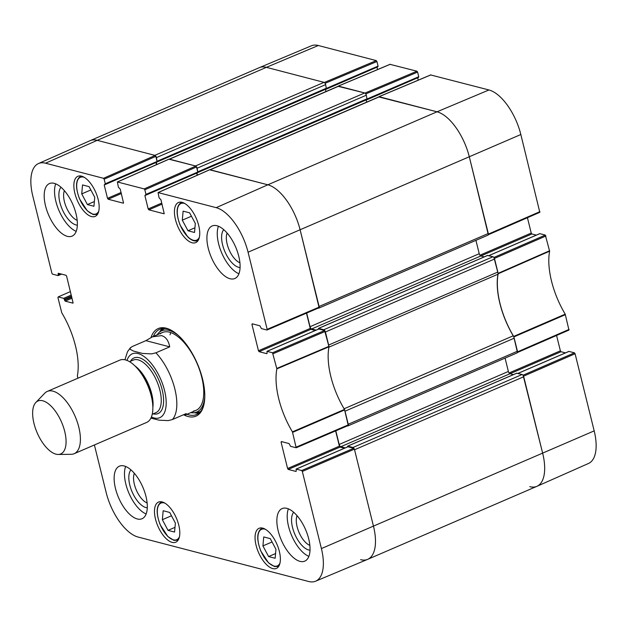 <?xml version="1.0" encoding="UTF-8"?>
<svg xmlns="http://www.w3.org/2000/svg" width="627" height="627" viewBox="0 0 627 627"><rect width="100%" height="100%" fill="white"/><g stroke="black" fill="none" stroke-linecap="round" stroke-linejoin="round"><path stroke-width="0.94" d="M516.781 352.907A2.116 0.98 -113.3 0 0 517.142 352.891A2.116 0.98 -113.3 0 0 517.432 351.245L514.203 338.196A4.24 1.959 -113.3 0 0 513.215 335.806L344.105 408.773M296.281 447.662L348.267 425.49A2.116 0.98 66.7 0 1 347.946 425.898A2.116 0.98 66.7 0 1 347.593 425.913L347.405 425.858M517.432 351.245L348.236 424.244L345.015 411.194L514.203 338.196M328.909 347.162L497.971 274.218A4.24 1.959 -113.3 0 0 497.83 272.047L328.642 345.046L325.413 331.996L494.601 258.998A2.116 0.98 -113.3 0 0 492.987 256.741L323.798 329.739A2.116 0.98 66.7 0 1 324.786 330.594M323.798 329.739L318.594 328.383L318.367 329.159M316.126 330.131L311.658 328.963A2.116 0.98 66.7 0 1 310.044 326.706L306.666 313.061M318.265 308.1L318.453 308.155A2.116 0.98 66.7 0 0 318.806 308.139L487.994 235.141A2.116 0.98 -113.3 0 0 488.284 233.487L469.341 156.946A42.393 19.578 -113.3 0 0 437.027 111.802L379.398 96.785A2.116 0.98 -113.3 0 0 379.045 96.801L210.014 169.729M267.141 329.904L319.127 307.732A2.116 0.98 66.7 0 1 318.806 308.139M488.284 233.487L319.096 306.485L300.153 229.944A42.393 19.578 -113.3 0 0 267.839 184.8L210.21 169.784L379.398 96.785M197.466 175.121L196.949 173.013M197.803 172.417L197.129 168.208L366.325 95.21A2.116 0.98 -113.3 0 0 364.702 92.953L338.713 86.181A2.116 0.98 -113.3 0 0 338.361 86.197L169.329 159.133M196.408 166.672A2.116 0.98 66.7 0 1 197.129 168.208M364.702 92.953L195.514 165.951L169.525 159.18L338.713 86.181M156.789 164.525L156.264 162.409M157.118 161.821L156.452 157.612L325.64 84.614A2.116 0.98 -113.3 0 0 324.026 82.356L266.389 67.34A42.393 19.578 -113.3 0 0 259.312 67.661L90.123 140.66A42.393 19.578 -113.3 0 1 97.201 140.338A42.393 19.578 -113.3 0 0 90.037 140.699L38.466 163.553A41.844 19.319 66.7 0 1 45.536 163.2L103.51 178.303L104.153 179.204L155.817 156.342L155.175 155.441L97.201 140.338L266.389 67.34L324.363 82.443L324.919 83.07M155.723 156.068A2.116 0.98 66.7 0 1 156.452 157.612M324.026 82.356L154.838 155.355L97.201 140.338L45.536 163.2M360.611 559.66A42.393 19.578 -113.3 0 0 367.688 559.339A42.393 19.578 -113.3 0 0 373.496 526.296L354.553 449.755L523.741 376.756A2.116 0.98 -113.3 0 0 522.126 374.499L352.938 447.498A2.116 0.98 66.7 0 1 353.926 448.352M352.938 447.498L347.742 446.142L347.507 446.918M345.265 447.89L340.798 446.722A2.116 0.98 66.7 0 1 339.183 444.465L335.806 430.82M487.547 255.495L492.987 256.741M505.064 358.103L508.372 371.466A2.116 0.98 -113.3 0 0 509.986 373.723L513.403 374.609M516.687 373.253L522.126 374.499M367.688 559.339L536.877 486.34A42.393 19.578 -113.3 0 0 542.684 453.297L523.741 376.756M325.64 84.614L326.401 88.807L157.306 161.703M325.413 89.23L325.977 91.542M366.325 95.21L367.077 99.403L197.991 172.307M366.097 99.834L366.662 102.138M475.924 240.345L479.232 253.708A2.116 0.98 -113.3 0 0 480.846 255.965L484.256 256.858M497.83 272.047L494.601 258.998M497.971 274.218A57.237 26.428 -113.3 0 0 513.215 335.806M150.903 418.107L159.093 420.176L168.201 420.607L172.417 419.541L186.227 413.577L186 414.69L183.617 414.706M169.713 346.849L155.904 352.813L151.687 353.879L142.58 353.448L133.535 351.089L130.353 349.419L130.048 348.236L132.085 346.606L145.903 340.649L152.408 336.832L161.531 335.625C165.779 336.809 168.506 340.547 169.713 346.849L145.903 340.649M42.754 400.778A28.826 13.308 66.7 0 1 64.166 429.393A28.826 13.308 66.7 0 1 58.256 454.457A28.826 13.308 66.7 0 1 37.134 432.74A28.826 13.308 66.7 0 1 35.825 402.479A28.826 13.308 66.7 0 1 42.754 400.778M35.825 402.479L44.823 393.153A33.913 15.659 66.7 0 1 47.307 391.413A33.913 15.659 66.7 0 1 52.966 391.154A33.913 15.659 66.7 0 1 77.215 421.799A33.913 15.659 66.7 0 1 74.174 453.697A33.913 15.659 66.7 0 1 71.212 454.309L58.256 454.457M47.307 391.413L119.749 360.157A33.913 15.659 66.7 0 1 125.416 359.898A33.913 15.659 66.7 0 1 140.338 372.234A33.913 15.659 66.7 0 1 151.961 399.172A33.913 15.659 66.7 0 1 146.624 422.441L74.174 453.697M272.533 352.774L267.063 351.355L318.853 329.003L324.621 330.507L272.533 352.774L276.86 368.872A57.786 26.687 -113.3 0 0 292.441 431.862L296.179 447.764L290.567 446.346L289.039 443.555L281.351 441.557L281.092 442.223L282.158 441.761M267.031 353.565L267.063 351.355M266.788 353.667L259.108 351.669L310.898 329.316L310.255 328.415L258.457 350.759L259.108 351.669M258.457 350.759L251.952 324.465L253.01 324.002M164.227 213.674L160.935 199.762L159.078 197.811L158.059 192.56L216.174 207.662A41.844 19.319 66.7 0 1 248.065 252.211L267.157 329.34L266.898 330.014L261.428 328.587L259.892 325.797L252.211 323.798L251.952 324.465M163.984 213.776L148.842 209.833L162.025 204.143M161.758 203.077L148.191 208.932L148.842 209.833M148.191 208.932L144.892 195.585L196.659 173.138M145.973 194.394L144.837 189.809L196.502 166.947L197.764 172.049L145.973 194.394L144.892 195.585M123.543 203.07L120.259 189.166L118.401 187.214L117.374 181.963L144.186 188.907L144.837 189.809M123.3 203.179L108.157 199.229L121.34 193.547M121.074 192.473L107.515 198.328L108.157 199.229M107.515 198.328L104.207 184.981L155.982 162.534M155.817 156.342L157.079 161.452L105.289 183.797L104.207 184.981M105.289 183.797L104.153 179.204M60.662 273.889L58.28 274.916L58.021 275.582L52.55 274.156L51.908 273.254L32.816 196.126A41.844 19.319 66.7 0 1 38.466 163.553M58.28 274.916L58.037 273.936L59.095 273.474M73.116 303.037L66.619 276.17L65.976 275.269L58.295 273.27L58.037 273.936M72.873 303.139L65.192 301.14L72.066 298.17M71.799 297.104L64.542 300.231L65.192 301.14M64.542 300.231L64.299 299.251L71.556 296.124M71.298 295.051L63.656 298.35L64.299 299.251M63.656 298.35L58.186 296.924L70.436 291.586M77.881 378.222L77.372 375.824A57.786 26.687 -113.3 0 0 61.783 312.834L57.927 297.59L58.186 296.924M301.673 470.532L296.203 469.114L348.001 446.761L353.761 448.266L301.673 470.532L302.316 471.433L321.408 548.57A41.844 19.319 66.7 0 1 315.6 581.205A41.844 19.319 66.7 0 1 308.688 581.495L138.05 537.033A41.844 19.319 66.7 0 1 106.159 492.485L94.403 444.974M296.179 471.324L296.203 469.114M295.936 471.426L288.248 469.427L340.038 447.075L339.395 446.173L287.605 468.518L288.248 469.427M287.605 468.518L281.092 442.223M162.134 501.929A21.835 10.079 66.7 0 1 177.747 521.656A21.835 10.079 66.7 0 1 175.787 542.19A21.835 10.079 66.7 0 1 157.879 526.131A21.835 10.079 66.7 0 1 158.49 502.094A21.835 10.079 66.7 0 1 162.134 501.929M81.51 176.132A21.835 10.079 66.7 0 1 97.114 195.859A21.835 10.079 66.7 0 1 95.163 216.393A21.835 10.079 66.7 0 1 77.254 200.342A21.835 10.079 66.7 0 1 77.866 176.297A21.835 10.079 66.7 0 1 81.51 176.132M182.081 202.333A21.835 10.079 66.7 0 1 197.693 222.068A21.835 10.079 66.7 0 1 195.734 242.602A21.835 10.079 66.7 0 1 177.833 226.543A21.835 10.079 66.7 0 1 178.436 202.505A21.835 10.079 66.7 0 1 182.081 202.333M262.713 528.13A21.835 10.079 66.7 0 1 278.317 547.857A21.835 10.079 66.7 0 1 276.366 568.399A21.835 10.079 66.7 0 1 258.457 552.34A21.835 10.079 66.7 0 1 259.061 528.302A21.835 10.079 66.7 0 1 262.713 528.13M124.162 465.963A28.615 13.214 66.7 0 1 144.618 491.819A28.615 13.214 66.7 0 1 142.055 518.733A28.615 13.214 66.7 0 1 118.589 497.689A28.615 13.214 66.7 0 1 119.381 466.182A28.615 13.214 66.7 0 1 124.162 465.963M54.22 183.343A28.615 13.214 66.7 0 1 74.676 209.199A28.615 13.214 66.7 0 1 72.113 236.113A28.615 13.214 66.7 0 1 48.647 215.069A28.615 13.214 66.7 0 1 49.439 183.562A28.615 13.214 66.7 0 1 54.22 183.343M216.95 225.744A28.615 13.214 66.7 0 1 237.406 251.599A28.615 13.214 66.7 0 1 234.843 278.513A28.615 13.214 66.7 0 1 211.37 257.47A28.615 13.214 66.7 0 1 212.169 225.963A28.615 13.214 66.7 0 1 216.95 225.744M286.892 508.364A28.615 13.214 66.7 0 1 307.348 534.22A28.615 13.214 66.7 0 1 304.785 561.134A28.615 13.214 66.7 0 1 281.311 540.09A28.615 13.214 66.7 0 1 282.111 508.583A28.615 13.214 66.7 0 1 286.892 508.364M183.554 414.737A47.691 22.023 -113.3 0 0 188.037 416.508A47.691 22.023 -113.3 0 0 203.775 405.199A47.691 22.023 -113.3 0 0 171.508 330.413A47.691 22.023 -113.3 0 0 151.036 337.475M270.284 538.64L275.951 549.299L275.143 558.273L268.591 556.564L262.925 545.905L263.732 536.939L270.284 538.64M183.108 211.142L189.62 212.835L195.326 223.447L194.519 232.476L188.006 230.775L182.3 220.163L183.108 211.142M89.081 186.642L94.748 197.293L93.94 206.267L87.388 204.559L81.729 193.9L82.537 184.934L89.081 186.642M169.713 512.439L175.38 523.09L174.565 532.064L168.02 530.356L162.354 519.697L163.161 510.731L169.713 512.439M296.179 447.764L348.267 425.49L344.489 409.423A57.237 26.428 66.7 0 1 328.987 346.77L324.621 330.507M335.617 430.898L339.395 446.173M340.038 447.075L344.474 448.234M315.6 581.205L367.61 559.37A42.393 19.578 -113.3 0 0 373.496 526.296L354.404 449.167L353.761 448.266M105.273 184.362L156.969 162.111L157.079 161.452M156.005 162.636L156.499 164.65M196.502 166.947L195.859 166.045L168.937 159.203M145.958 194.958L197.646 172.707L197.764 172.049M196.682 173.24L197.184 175.254M267.039 330.006L319.127 307.732L300.153 229.944A42.393 19.578 -113.3 0 0 267.839 184.8L209.622 169.799M306.47 313.147L310.255 328.415M310.898 329.316L315.326 330.476M262.925 545.905L272.055 541.971M268.591 556.564L275.567 553.555M162.354 519.697L171.477 515.762M168.02 530.356L174.996 527.346M81.729 193.9L90.852 189.965M87.388 204.559L94.364 201.549M182.3 220.163L191.439 216.221M188.006 230.775L194.942 227.781M194.268 412.723A46.422 21.436 -113.3 0 0 198.971 413.036M162.503 328.524A46.422 21.436 -113.3 0 0 159.509 332.161M190.718 412.652A44.227 20.425 -113.3 0 0 194.198 412.731A44.227 20.425 -113.3 0 0 204.778 396.852M178.272 335.406A44.227 20.425 -113.3 0 0 159.454 332.208A44.227 20.425 -113.3 0 0 157.126 334.794M193.508 411.053A42.393 19.578 -113.3 0 0 197.16 363.699A42.393 19.578 -113.3 0 0 160.198 333.862M170.842 332.623A42.393 19.578 -113.3 0 0 170.027 334.818M130.949 469.882A21.146 9.766 -113.3 0 0 131.599 490.627A21.146 9.766 -113.3 0 0 145.926 507.564A21.146 9.766 -113.3 0 0 147.298 507.776M147.133 502.979A17.752 8.198 66.7 0 1 136.31 490.04A17.752 8.198 66.7 0 1 134.327 473.291M125.643 466.457A28.615 13.214 -113.3 0 0 128.943 493.222A28.615 13.214 -113.3 0 0 146.154 513.983M293.679 512.283A21.146 9.766 -113.3 0 0 294.329 533.028A21.146 9.766 -113.3 0 0 308.649 549.965A21.146 9.766 -113.3 0 0 310.028 550.177M309.863 545.38A17.752 8.198 66.7 0 1 299.04 532.441A17.752 8.198 66.7 0 1 297.049 515.692M288.373 508.858A28.615 13.214 -113.3 0 0 291.673 535.623A28.615 13.214 -113.3 0 0 308.876 556.384M223.737 229.662A21.146 9.766 -113.3 0 0 224.388 250.408A21.146 9.766 -113.3 0 0 238.707 267.345A21.146 9.766 -113.3 0 0 240.086 267.564M239.922 262.768A17.752 8.198 66.7 0 1 229.098 249.828A17.752 8.198 66.7 0 1 227.107 233.072M218.431 226.245A28.615 13.214 -113.3 0 0 221.731 253.002A28.615 13.214 -113.3 0 0 238.934 273.764M61.007 187.261A21.146 9.766 -113.3 0 0 61.665 208.007A21.146 9.766 -113.3 0 0 75.985 224.944A21.146 9.766 -113.3 0 0 77.356 225.164M77.192 220.367A17.752 8.198 66.7 0 1 66.368 207.419A17.752 8.198 66.7 0 1 64.385 190.671M55.709 183.844A28.615 13.214 -113.3 0 0 59.001 210.601A28.615 13.214 -113.3 0 0 76.212 231.363M203.932 404.525A46.422 21.436 66.7 0 1 196.541 414.525A46.422 21.436 66.7 0 1 188.782 414.878A46.422 21.436 66.7 0 1 186.924 414.282M153.333 336.433A46.422 21.436 66.7 0 1 159.76 329.277A46.422 21.436 66.7 0 1 172.104 330.758M318.312 45.505A41.844 19.319 -113.3 0 0 311.4 45.795L259.39 67.63A42.393 19.578 66.7 0 1 266.389 67.34L318.312 45.505L376.286 60.607L324.363 82.443M325.084 83.313L376.929 61.517L376.286 60.607M376.929 61.517L378.065 66.101L326.549 88.329M326.259 89.01L377.948 66.76L378.065 66.101M325.476 89.512L376.96 67.191M376.984 67.293L377.548 69.566M365.768 93.917L417.613 72.113L416.963 71.212L390.057 64.362M417.613 72.113L418.75 76.706L367.226 98.933M366.944 99.615L418.632 77.364L418.75 76.706M366.16 100.116L417.645 77.787M417.668 77.889L418.233 80.17M488.417 234.631L539.816 212.31L520.841 134.515A41.844 19.319 -113.3 0 0 488.95 89.967L430.733 74.966M527.432 217.702L531.234 233.072L479.921 255.213M480.885 255.973L531.884 233.973L531.234 233.072M531.884 233.973L536.312 235.125M488.841 255.659L539.596 233.761M539.839 233.659L545.31 235.086L493.888 257.47M517.565 352.39L568.955 330.068L565.217 314.166A57.786 26.687 66.7 0 1 549.628 251.176L545.31 235.086M556.572 335.461L560.381 350.83L509.069 372.963M510.025 373.731L561.024 351.731L560.381 350.83M561.024 351.731L565.452 352.883M517.98 373.418L568.736 351.52M568.979 351.418L574.45 352.844L523.028 375.228M523.122 375.354L542.684 453.297A42.393 19.578 66.7 0 1 536.963 486.301L588.534 463.447A41.844 19.319 -113.3 0 0 594.184 430.874L575.092 353.746L574.45 352.844M536.963 486.301A42.393 19.578 66.7 0 1 529.799 486.662M493.974 257.595L498.175 273.772A57.237 26.428 -113.3 0 0 513.678 336.425L517.463 352.492L568.955 330.068M378.771 96.919L437.027 111.802A42.393 19.578 66.7 0 1 469.341 156.946L488.315 234.733L539.816 212.31M366.489 99.662L418.632 77.364M338.094 86.314L365.047 93.047L365.596 93.674M325.805 89.065L377.948 66.76M318.594 328.383L487.79 255.385M157.322 161.147L326.51 88.148M198.007 171.743L367.195 98.745M197.771 172.566L366.113 99.936M157.087 161.97L325.437 89.332M347.742 446.142L516.93 373.143M310.044 326.706L479.232 253.708M311.658 328.963L480.846 255.965M339.183 444.465L508.372 371.466M340.798 446.722L509.986 373.723M321.408 548.57L594.184 430.874M216.174 207.662L267.839 184.8L437.027 111.802L488.95 89.967M248.065 252.211L520.841 134.515M155.904 352.813A42.393 19.578 66.7 0 1 172.417 419.541M126.999 360.423A34.767 16.051 66.7 0 1 129.507 355.854A34.767 16.051 66.7 0 1 138.073 353.565A34.767 16.051 66.7 0 1 165.066 392.768A34.767 16.051 66.7 0 1 151.405 416.986M140.338 372.234L141.498 373.833A29.461 13.606 66.7 0 1 151.593 397.236L151.961 399.172M134.907 365.878A28.615 13.214 66.7 0 1 152.863 407.487M129.57 361.693L133.316 360.078A28.615 13.214 66.7 0 1 138.097 359.859A28.615 13.214 66.7 0 1 158.56 385.715A28.615 13.214 66.7 0 1 155.99 412.629L152.243 414.243M130.463 361.309A30.315 13.998 66.7 0 1 139.092 357.688A30.315 13.998 66.7 0 1 162.166 389.829A30.315 13.998 66.7 0 1 153.137 413.859M279.995 563.046A19.923 9.201 66.7 0 1 274.007 566.056A19.923 9.201 66.7 0 1 258.7 544.338A19.923 9.201 66.7 0 1 265.448 529.329M199.37 237.249A19.923 9.201 66.7 0 1 180.364 225.454A19.923 9.201 66.7 0 1 184.824 203.532M98.792 211.04A19.923 9.201 66.7 0 1 92.804 214.05A19.923 9.201 66.7 0 1 77.497 192.34A19.923 9.201 66.7 0 1 84.253 177.323M179.424 536.837A19.923 9.201 66.7 0 1 173.428 539.847A19.923 9.201 66.7 0 1 158.122 518.137A19.923 9.201 66.7 0 1 164.877 503.12M262.384 528.052A20.777 9.593 -113.3 0 0 261.898 528.232C256.749 531.743 256.388 539.345 260.808 551.062L268.481 562.803L274.485 566.573L278.357 566.377A20.777 9.593 -113.3 0 0 278.819 566.15M161.805 501.851A20.777 9.593 -113.3 0 0 161.327 502.023C156.178 505.534 155.809 513.145 160.23 524.854L167.903 536.594L173.906 540.364L177.786 540.176A20.777 9.593 -113.3 0 0 178.24 539.941M81.181 176.054A20.777 9.593 -113.3 0 0 80.703 176.226C75.546 179.737 75.185 187.348 79.605 199.057L87.278 210.797L93.282 214.575L97.161 214.379A20.777 9.593 -113.3 0 0 97.616 214.144M181.759 202.262A20.777 9.593 -113.3 0 0 181.274 202.435C176.124 205.946 175.756 213.556 180.176 225.265L187.849 237.006C191.525 240.509 194.817 241.708 197.732 240.58A20.777 9.593 -113.3 0 0 198.195 240.353M194.785 412.652A46.218 21.342 -113.3 0 0 199.261 412.785M162.887 328.485A46.218 21.342 -113.3 0 0 159.916 331.832M194.198 412.731L198.038 412.229A45.293 20.91 -113.3 0 0 200.421 411.61M164.54 328.454A45.293 20.91 -113.3 0 0 162.456 329.763L159.454 332.208M344.489 409.423L292.441 431.862M292.644 432.348L344.693 409.909M276.86 368.872L328.987 346.77M328.956 346.331L276.828 368.433M348.385 424.832L296.297 447.098M302.316 471.433L354.404 449.167M273.176 353.683L325.264 331.409M319.245 307.073L267.157 329.34M158.2 192.552L209.865 169.698M195.859 166.045L144.186 188.907M155.175 155.441L103.51 178.303M117.523 181.955L169.188 159.093M58.264 275.48L61.47 274.093M513.881 336.911L565.421 314.652M565.217 314.166L513.678 336.425M569.073 329.41L517.573 351.833M498.175 273.772L549.628 251.176M549.605 250.737L498.151 273.333M494.452 258.41L545.952 235.987M338.376 86.095L390.3 64.26M379.061 96.699L430.976 74.864M416.963 71.212L365.047 93.047M539.933 211.652L488.433 234.075M523.6 376.169L575.092 353.746M347.946 425.898L517.142 352.891M197.889 172.409L367.077 99.403M157.205 161.805L326.401 88.807M318.453 328.391L487.649 255.393M347.601 446.15L516.789 373.151M124.914 359.78L127.461 351.81L130.432 347.648M186 414.69L195.977 410.379M152.408 336.832L162.385 332.529M278.357 566.377L278.796 566.197M261.898 528.232L262.329 528.044M177.786 540.176L178.217 539.988M161.327 502.023L161.758 501.835M97.161 214.379L97.593 214.191M80.703 176.226L81.134 176.038M197.732 240.58L198.163 240.4M181.274 202.435L181.705 202.247M347.86 446.769L296.062 469.114M318.712 329.01L266.922 351.355M209.724 169.705L158.059 192.56M197.646 172.707L145.856 195.06M156.969 162.111L105.171 184.456M169.039 159.101L117.374 181.963M61.548 274.117L58.162 275.574M390.159 64.267L338.235 86.103M430.835 74.864L378.92 96.699M488.762 255.644L539.698 233.667M517.902 373.402L568.838 351.426"/></g></svg>
